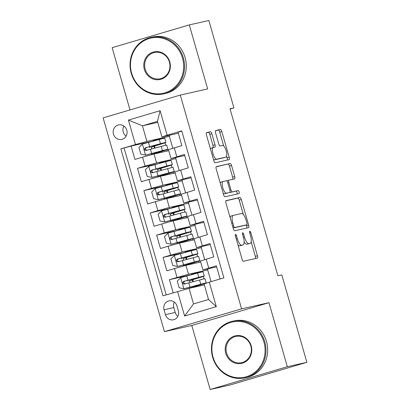 <?xml version="1.0" encoding="UTF-8"?>
<svg xmlns="http://www.w3.org/2000/svg" width="410" height="410" viewBox="0 0 410 410"><rect width="100%" height="100%" fill="white"/><g stroke="black" fill="none" stroke-linecap="round" stroke-linejoin="round"><path stroke-width="0.61" d="M235.524 234.366A1.594 0.548 73.6 0 0 235.514 234.366A1.594 0.548 73.6 0 0 235.427 236.016L242.084 259.238A2.276 0.784 73.6 0 0 243.484 261.252L257.301 258.141A2.276 0.784 73.6 0 0 257.316 258.136A2.276 0.784 73.6 0 0 257.439 255.784L250.782 232.562A1.594 0.548 73.6 0 0 249.803 231.153A1.594 0.548 73.6 0 0 249.792 231.153A1.594 0.548 73.6 0 0 249.705 232.803L250.566 235.806A7.277 2.511 73.6 0 1 250.172 243.34A7.277 2.511 73.6 0 1 250.115 243.355L248.967 243.612A7.277 2.511 73.6 0 1 244.503 237.175L243.642 234.166A1.594 0.548 73.6 0 0 242.664 232.757A1.594 0.548 73.6 0 0 242.653 232.762A1.594 0.548 73.6 0 0 242.566 234.407L243.427 237.416A7.277 2.511 73.6 0 1 243.033 244.949A7.277 2.511 73.6 0 1 242.976 244.96L241.828 245.221A7.277 2.511 73.6 0 1 237.364 238.779L236.503 235.776A1.594 0.548 73.6 0 0 235.524 234.366M113.452 134.142A7.416 6.955 -102.7 0 0 121.755 139.405A7.416 6.955 -102.7 0 0 126.798 130.201A7.416 6.955 -102.7 0 0 118.495 124.937A7.416 6.955 -102.7 0 0 113.452 134.142M123.881 126.054A7.416 6.955 -102.7 0 0 123.225 131.943A7.416 6.955 -102.7 0 0 126.142 136.089M211.867 133.762A2.276 0.784 73.6 0 0 210.473 131.748L206.599 132.62A2.276 0.784 73.6 0 0 206.578 132.625A2.276 0.784 73.6 0 0 206.455 134.977L213.851 160.771A2.276 0.784 73.6 0 0 215.245 162.785L229.062 159.674A2.276 0.784 73.6 0 0 229.082 159.669A2.276 0.784 73.6 0 0 229.205 157.317L221.81 131.523A2.276 0.784 73.6 0 0 220.416 129.509L215.732 130.564A2.276 0.784 73.6 0 0 215.716 130.57A2.276 0.784 73.6 0 0 215.588 132.922L218.755 143.961A2.276 0.784 73.6 0 0 220.149 145.975L222.471 145.453A6.083 2.101 73.6 0 1 226.182 150.767A6.083 2.101 73.6 0 1 225.869 157.132A6.083 2.101 73.6 0 1 225.823 157.143L216.731 159.193A6.083 2.101 73.6 0 1 213.021 153.873A6.083 2.101 73.6 0 1 213.328 147.513A6.083 2.101 73.6 0 1 213.374 147.498L214.891 147.159A2.276 0.784 73.6 0 0 214.907 147.154A2.276 0.784 73.6 0 0 215.035 144.797L211.867 133.762L209.782 134.377A2.276 0.784 73.6 0 0 208.388 132.363L206.368 132.82M207.665 88.924L189.307 24.902L208.859 20.5L233.92 107.902L230.01 108.783L277.898 275.792L281.808 274.915L306.87 362.317L287.323 366.719L268.965 302.698L241.592 308.858L180.292 95.084L207.665 88.924M226.089 200.598A2.276 0.784 73.6 0 0 226.074 200.603A2.276 0.784 73.6 0 0 225.946 202.955L233.341 228.749A2.276 0.784 73.6 0 0 234.74 230.763L248.557 227.652A2.276 0.784 73.6 0 0 248.573 227.647A2.276 0.784 73.6 0 0 248.696 225.29L241.3 199.501A2.276 0.784 73.6 0 0 239.906 197.487L226.053 200.608M223.599 194.76L216.203 168.966A2.276 0.784 73.6 0 1 216.326 166.614A2.276 0.784 73.6 0 1 216.342 166.609L230.159 163.498A2.276 0.784 73.6 0 1 231.553 165.512L234.72 176.551A2.276 0.784 73.6 0 1 234.597 178.903A2.276 0.784 73.6 0 1 234.576 178.909L228.975 180.169A2.276 0.784 73.6 0 0 228.959 180.174A2.276 0.784 73.6 0 0 228.836 182.527L230.933 189.85A2.276 0.784 73.6 0 0 232.326 191.865L238.164 190.553A1.594 0.548 73.6 0 1 239.132 191.941A1.594 0.548 73.6 0 1 239.05 193.607A1.594 0.548 73.6 0 1 239.04 193.612L224.993 196.774A2.276 0.784 73.6 0 1 223.599 194.76M152.976 141.142L131.113 146.068L134.941 159.428L142.557 157.179L145.109 166.086L156.579 162.919L175.972 158.552L169.899 159.936L159.367 163.047L159.464 163.385M159.362 163.411L137.499 168.336L141.327 181.697L148.938 179.447L151.495 188.354L162.965 185.187L182.358 180.82L176.285 182.204L165.753 185.315L165.85 185.653M165.748 185.679L143.879 190.604L147.713 203.965L155.323 201.715L157.881 210.622L169.35 207.455L188.743 203.088L182.67 204.472L172.138 207.583L172.236 207.921M172.133 207.947L150.265 212.872L154.099 226.233L161.709 223.983L164.266 232.89L175.736 229.723L195.129 225.356L189.056 226.74L178.524 229.851L178.622 230.189M178.519 230.215L156.651 235.14L160.484 248.501L168.095 246.251L170.647 255.158L182.122 251.991L201.515 247.625L195.442 249.008L184.91 252.119L185.007 252.457M184.905 252.483L163.036 257.408L166.87 270.769L185.95 265.352L200.695 262.036M220.119 278.969L216.347 265.818L202.955 269.918L216.649 266.869M202.955 269.918L200.398 261.011L213.794 256.911L209.961 243.55L196.569 247.65L210.263 244.601M196.569 247.65L194.017 238.743L207.409 234.643L203.575 221.282L190.184 225.382L203.878 222.333M190.184 225.382L187.631 216.475L201.023 212.375L197.189 199.014L183.798 203.114L197.492 200.065M183.798 203.114L181.246 194.207L194.637 190.107L190.809 176.746L177.412 180.846L191.106 177.796M177.412 180.846L174.86 171.939L188.251 167.839L184.423 154.478L171.026 158.578L184.72 155.528M175.69 157.563L175.972 158.552M142.557 157.179L154.027 154.011L168.766 150.696M182.076 179.831L182.358 180.82M148.938 179.447L160.412 176.279L175.152 172.964M188.462 202.099L188.743 203.088M155.323 201.715L166.793 198.548L181.538 195.232M194.847 224.367L195.129 225.356M161.709 223.983L173.179 220.816L187.923 217.5M201.233 246.635L201.515 247.625M168.095 246.251L179.565 243.084L194.309 239.768M178.376 310.857L176.971 305.957A7.185 6.739 -102.7 0 0 168.925 300.863A7.185 6.739 -102.7 0 0 164.041 309.776L165.445 314.675A7.185 6.739 -102.7 0 0 173.486 319.774A7.185 6.739 -102.7 0 0 178.376 310.857M241.592 308.858L164.425 331.644L103.13 117.87L180.292 95.084M131.113 146.068L120.842 148.871L162.985 295.841L189.051 288.363L204.349 284.914M120.842 148.871L135.438 144.561L128.417 120.063L160.115 110.705L167.142 135.197L181.738 130.887L223.88 277.857L209.284 282.167L216.306 306.665L184.608 316.023L177.581 291.531M191.291 274.751L169.422 279.676L188.508 274.259L207.901 269.893L201.828 271.276L191.296 274.387L191.393 274.726M207.614 268.904L207.901 269.893M181.799 131.103L178.037 132.215L181.866 145.576L168.474 149.671L171.026 158.578M163.036 257.408L170.647 255.158M156.651 235.14L164.266 232.89M150.265 212.872L157.881 210.622M143.879 190.604L151.495 188.354M137.499 168.336L145.109 166.086M124.122 148.128L166.209 294.887M169.422 279.676L173.194 292.822M157.737 122.359L142.439 125.803L146.908 141.394L169.586 136.284L163.513 137.668L152.981 140.779L153.079 141.117M169.304 135.295L169.586 136.284M189.051 288.363L193.52 303.948L208.536 299.515L204.067 283.925L209.284 282.167M268.965 302.698L191.798 325.478L210.156 389.5L287.323 366.719M210.156 389.5L229.708 385.098L306.87 362.317M189.307 24.902L112.14 47.683L129.99 109.936M191.798 325.478L164.425 331.644M230.082 109.034L233.92 107.902M178.34 133.26L161.924 136.955L157.455 121.37L142.439 125.803L128.417 120.063M179.18 170.524L175.767 158.614M185.566 192.792L182.148 180.882M191.952 215.06L188.533 203.15M198.337 237.328L194.919 225.418M204.718 259.597L201.305 247.686M211.042 281.649L207.691 269.954M172.794 148.256L169.381 136.345M194.924 287.041L194.796 286.59M193.371 281.629L192.813 279.687M204.001 278.867L203.304 276.437M202.022 271.963L201.828 271.276M199.265 262.354L198.901 261.073M197.615 256.599L196.923 254.169M195.637 249.695L195.442 249.008M188.538 264.773L188.41 264.322M186.986 259.361L186.427 257.418M182.153 242.505L182.025 242.054M180.6 237.093L180.041 235.15M192.885 240.086L192.515 238.804M191.234 234.33L190.537 231.901M189.251 227.427L189.056 226.74M175.767 220.237L175.639 219.786M174.214 214.825L173.661 212.882M186.499 217.818L186.13 216.536M184.849 212.062L184.151 209.633M182.865 205.159L182.67 204.472M169.381 197.968L169.253 197.517M167.828 192.556L167.275 190.614M180.113 195.549L179.744 194.268M178.463 189.794L177.766 187.365M176.479 182.891L176.285 182.204M162.995 175.7L162.867 175.249M161.443 170.288L160.889 168.346M173.727 173.281L173.358 172M172.077 167.526L171.38 165.097M170.099 160.623L169.899 159.936M167.142 135.197L161.924 136.955M146.908 141.394L135.438 144.561M156.61 153.432L156.482 152.981M155.057 148.02L154.503 146.078M167.341 151.013L166.972 149.732M165.691 145.258L164.994 142.829M163.713 138.354L163.513 137.668M193.52 303.948L184.608 316.023M208.536 299.515L216.306 306.665M160.115 110.705L157.455 121.37M174.337 302.083A7.185 6.739 -102.7 0 0 173.814 307.577L175.219 312.476A7.185 6.739 -102.7 0 0 177.853 316.356M237.974 244.893A7.277 2.511 73.6 0 0 239.742 245.836L241.828 245.221M241.003 245.544A7.277 2.511 73.6 0 1 240.947 245.564A7.277 2.511 73.6 0 1 240.89 245.58L239.742 245.836M244.145 241.926A7.277 2.511 73.6 0 0 246.881 244.232L248.967 243.612M248.142 243.94A7.277 2.511 73.6 0 1 248.086 243.955A7.277 2.511 73.6 0 1 248.029 243.97L246.881 244.232M255.44 258.561A2.276 0.784 73.6 0 0 255.353 256.399L251.161 241.777M243.33 214.461L239.214 200.116A2.276 0.784 73.6 0 0 237.82 198.102L225.859 200.797M246.697 228.068A2.276 0.784 73.6 0 0 246.61 225.91L246.328 224.931M233.731 226.105A1.594 0.548 73.6 0 0 234.704 227.509L246.835 224.782A1.594 0.548 73.6 0 0 246.846 224.777A1.594 0.548 73.6 0 0 246.933 223.132L246.02 219.96A7.277 2.511 73.6 0 0 241.562 213.518L233.269 215.383A7.277 2.511 73.6 0 0 233.218 215.399A7.277 2.511 73.6 0 0 232.818 222.932L233.731 226.105L232.675 226.412M244.749 225.397L246.835 224.782L244.76 225.392A1.594 0.548 73.6 0 0 244.77 225.387A1.594 0.548 73.6 0 1 244.749 225.397L233.131 228.011M233.162 215.419L231.184 216.003A7.277 2.511 73.6 0 0 231.132 216.014A7.277 2.511 73.6 0 0 230.138 217.577M216.116 166.808L230.159 163.498M232.721 179.329A2.276 0.784 73.6 0 0 232.634 177.166L229.467 166.127A2.276 0.784 73.6 0 0 228.073 164.113M228.939 180.18L226.889 180.784A2.276 0.784 73.6 0 0 226.873 180.789A2.276 0.784 73.6 0 0 226.735 180.877M229.872 192.357A2.276 0.784 73.6 0 0 230.241 192.48L238.164 190.553M237.139 194.038A1.594 0.548 73.6 0 0 236.949 192.254A1.594 0.548 73.6 0 0 236.078 191.168M223.158 181.481A6.083 2.101 73.6 0 0 223.112 181.492A6.083 2.101 73.6 0 0 222.804 187.857A6.083 2.101 73.6 0 0 226.515 193.171L229.718 192.449A2.276 0.784 73.6 0 0 229.733 192.449A2.276 0.784 73.6 0 0 229.861 190.091L227.76 182.773A2.276 0.784 73.6 0 0 226.366 180.759L223.158 181.481M223.071 181.507L221.077 182.096A6.083 2.101 73.6 0 0 221.031 182.107A6.083 2.101 73.6 0 0 220.267 183.137M223.153 193.218A6.083 2.101 73.6 0 0 224.429 193.786L226.515 193.171M227.668 193.059A2.276 0.784 73.6 0 1 227.647 193.064A2.276 0.784 73.6 0 1 227.632 193.069L224.429 193.786M213.021 147.605A2.276 0.784 73.6 0 0 212.949 145.417L209.782 134.377M213.282 147.528L211.288 148.112A6.083 2.101 73.6 0 0 211.242 148.128A6.083 2.101 73.6 0 0 210.499 149.086M213.425 159.29A6.083 2.101 73.6 0 0 214.645 159.808L216.731 159.193M223.829 157.732A6.083 2.101 73.6 0 1 223.783 157.748A6.083 2.101 73.6 0 1 223.737 157.763L214.645 159.808M223.691 145.97L219.724 132.138A2.276 0.784 73.6 0 0 218.33 130.124L215.501 130.764M227.207 160.09A2.276 0.784 73.6 0 0 227.119 157.932L226.612 156.174M190.112 282.495A1.389 0.482 73.6 0 0 190.03 282.147A1.389 0.482 73.6 0 0 189.174 280.917L192.392 279.738L192.223 279.148M180.707 277.724L183.87 288.742L179.18 287.774L177.263 281.091L180.795 277.637L197.574 273.086L198.788 277.314A17.727 0.379 164 0 1 204.262 276.032A17.727 0.379 164 0 1 193.453 279.497L191.885 280.117A1.389 0.482 -106.4 0 1 192.741 281.347A1.389 0.482 -106.4 0 1 192.838 281.767M183.87 288.742L200.767 284.217A17.727 0.379 -16 0 1 206.24 282.936A17.727 0.379 -16 0 1 195.432 286.4L192.823 287.241L194.852 286.8M183.987 288.768L198.804 284.832A14.714 0.313 -16 0 1 203.345 283.766A14.714 0.313 -16 0 1 194.376 286.641L189.927 288.071L194.904 286.974M197.574 273.086A17.727 0.379 -16 0 1 203.047 271.804L204.262 276.032M198.788 277.314L183.67 281.383C182.189 282.777 182.445 283.664 184.433 284.053L199.557 279.989A17.727 0.379 -16 0 1 205.026 278.703L206.24 282.936M185.561 283.802C183.454 283.438 183.198 282.551 184.792 281.127L196.82 277.929A14.714 0.313 -16 0 1 201.366 276.863A14.714 0.313 -16 0 1 192.392 279.738M213.036 357.11A28.269 26.522 -102.7 0 0 246.272 376.769A28.269 26.522 -102.7 0 0 263.927 342.089A28.269 26.522 -102.7 0 0 230.692 322.434A28.269 26.522 -102.7 0 0 213.036 357.11M264.788 341.853A28.961 27.173 77.3 0 1 245.077 377.805A28.961 27.173 77.3 0 1 212.647 357.243A28.961 27.173 77.3 0 1 232.357 321.291A28.961 27.173 77.3 0 1 264.788 341.853M225.761 353.358A14.135 13.263 77.3 0 1 234.587 336.015A14.135 13.263 77.3 0 1 251.202 345.845A14.135 13.263 77.3 0 1 242.377 363.183A14.135 13.263 77.3 0 1 225.761 353.358M250.812 345.978A13.438 12.607 -102.7 0 0 235.765 336.436A13.438 12.607 -102.7 0 0 226.622 353.118A13.438 12.607 -102.7 0 0 241.669 362.66A13.438 12.607 -102.7 0 0 250.812 345.978M232.357 321.291L234.074 320.902A28.961 27.173 77.3 0 1 266.505 341.463A28.961 27.173 77.3 0 1 246.799 377.415L245.077 377.805M131.625 73.195A28.269 26.522 -102.7 0 0 164.861 92.85A28.269 26.522 -102.7 0 0 182.511 58.169A28.269 26.522 -102.7 0 0 149.281 38.514A28.269 26.522 -102.7 0 0 131.625 73.195M183.373 57.933A28.961 27.173 77.3 0 1 163.667 93.885A28.961 27.173 77.3 0 1 131.236 73.329A28.961 27.173 77.3 0 1 150.941 37.371A28.961 27.173 77.3 0 1 183.373 57.933M144.351 69.439A14.135 13.263 77.3 0 1 153.176 52.101A14.135 13.263 77.3 0 1 169.791 61.925A14.135 13.263 77.3 0 1 160.966 79.263A14.135 13.263 77.3 0 1 144.351 69.439M169.402 62.059A13.438 12.607 -102.7 0 0 154.355 52.516A13.438 12.607 -102.7 0 0 145.207 69.203A13.438 12.607 -102.7 0 0 160.259 78.74A13.438 12.607 -102.7 0 0 169.402 62.059M150.941 37.371L152.663 36.987A28.961 27.173 77.3 0 1 185.095 57.543A28.961 27.173 77.3 0 1 165.389 93.495L163.667 93.885M183.726 260.227A1.389 0.482 73.6 0 0 183.644 259.878A1.389 0.482 73.6 0 0 182.793 258.648L186.012 257.47L185.838 256.88M174.322 255.456L177.484 266.474L172.794 265.506L170.878 258.823L174.409 255.368L191.188 250.817L192.403 255.046A17.727 0.379 164 0 1 197.876 253.764A17.727 0.379 164 0 1 187.068 257.229L185.504 257.849A1.389 0.482 -106.4 0 1 186.355 259.079A1.389 0.482 -106.4 0 1 186.453 259.499M177.484 266.474L194.381 261.949A17.727 0.379 -16 0 1 199.854 260.668A17.727 0.379 -16 0 1 189.051 264.132L186.437 264.973L188.467 264.532M177.602 266.5L192.418 262.564A14.714 0.313 -16 0 1 196.959 261.498A14.714 0.313 -16 0 1 187.99 264.373L183.542 265.803L188.518 264.706M191.188 250.817A17.727 0.379 -16 0 1 196.662 249.536L197.876 253.764M192.403 255.046L177.284 259.115C175.803 260.509 176.059 261.395 178.053 261.785L193.171 257.721A17.727 0.379 -16 0 1 198.64 256.434L199.854 260.668M179.175 261.534C177.069 261.17 176.812 260.283 178.411 258.859L190.44 255.661A14.714 0.313 -16 0 1 194.981 254.595A14.714 0.313 -16 0 1 186.012 257.47M177.34 237.959A1.389 0.482 73.6 0 0 177.258 237.61A1.389 0.482 73.6 0 0 176.408 236.38L179.626 235.202L179.457 234.612M167.936 233.187L171.098 244.206L166.409 243.238L164.492 236.555L168.023 233.1L184.802 228.549L186.017 232.777A17.727 0.379 164 0 1 191.49 231.496A17.727 0.379 164 0 1 180.682 234.961L179.119 235.581A1.389 0.482 -106.4 0 1 179.97 236.811A1.389 0.482 -106.4 0 1 180.067 237.231M171.098 244.206L187.995 239.681A17.727 0.379 -16 0 1 193.469 238.4A17.727 0.379 -16 0 1 182.665 241.864L180.051 242.705L182.081 242.264M171.216 244.232L186.032 240.296A14.714 0.313 -16 0 1 190.573 239.23A14.714 0.313 -16 0 1 181.604 242.105L177.156 243.535L182.132 242.438M184.802 228.549A17.727 0.379 -16 0 1 190.276 227.268L191.49 231.496M186.017 232.777L170.898 236.847C169.417 238.241 169.673 239.127 171.667 239.517L186.786 235.453A17.727 0.379 -16 0 1 192.254 234.166L193.469 238.4M172.789 239.266C170.683 238.902 170.427 238.015 172.026 236.59L184.054 233.392A14.714 0.313 -16 0 1 188.595 232.326A14.714 0.313 -16 0 1 179.626 235.202M170.955 215.691A1.389 0.482 73.6 0 0 170.873 215.342A1.389 0.482 73.6 0 0 170.022 214.112L173.24 212.933L173.071 212.344M161.55 210.919L164.712 221.938L160.023 220.969L158.106 214.286L161.637 210.832L178.422 206.281L179.631 210.509A17.727 0.379 164 0 1 185.105 209.228A17.727 0.379 164 0 1 174.296 212.693L172.733 213.313A1.389 0.482 -106.4 0 1 173.584 214.543A1.389 0.482 -106.4 0 1 173.681 214.963M164.712 221.938L181.615 217.413A17.727 0.379 -16 0 1 187.083 216.131A17.727 0.379 -16 0 1 176.279 219.596L173.666 220.436L175.695 219.996M164.83 221.964L179.647 218.028A14.714 0.313 -16 0 1 184.187 216.962A14.714 0.313 -16 0 1 175.219 219.837L170.77 221.267L175.746 220.17M178.422 206.281A17.727 0.379 -16 0 1 183.89 205L185.105 209.228M179.631 210.509L164.512 214.579C163.031 215.973 163.288 216.859 165.281 217.249L180.4 213.185A17.727 0.379 -16 0 1 185.868 211.898L187.083 216.131M166.404 216.998C164.297 216.634 164.041 215.747 165.64 214.322L177.668 211.124A14.714 0.313 -16 0 1 182.209 210.058A14.714 0.313 -16 0 1 173.24 212.933M164.569 193.423A1.389 0.482 73.6 0 0 164.487 193.074A1.389 0.482 73.6 0 0 163.636 191.844L166.855 190.665L166.685 190.076M155.164 188.651L158.327 199.67L153.637 198.701L151.72 192.018L155.257 188.564L172.036 184.013L173.245 188.241A17.727 0.379 164 0 1 178.719 186.96A17.727 0.379 164 0 1 167.915 190.424L166.347 191.045A1.389 0.482 -106.4 0 1 167.198 192.275A1.389 0.482 -106.4 0 1 167.295 192.695M158.327 199.67L175.229 195.145A17.727 0.379 -16 0 1 180.697 193.863A17.727 0.379 -16 0 1 169.894 197.328L167.28 198.168L169.309 197.728M158.45 199.696L173.261 195.76A14.714 0.313 -16 0 1 177.802 194.694A14.714 0.313 -16 0 1 168.833 197.569L164.384 198.999L169.361 197.902M172.036 184.013A17.727 0.379 -16 0 1 177.504 182.732L178.719 186.96M173.245 188.241L158.127 192.31C156.651 193.704 156.902 194.591 158.895 194.981L174.014 190.916A17.727 0.379 -16 0 1 179.483 189.63L180.697 193.863M160.018 194.729C157.911 194.366 157.655 193.479 159.254 192.054L171.283 188.856A14.714 0.313 -16 0 1 175.823 187.79A14.714 0.313 -16 0 1 166.855 190.665M158.183 171.154A1.389 0.482 73.6 0 0 158.101 170.806A1.389 0.482 73.6 0 0 157.25 169.576L160.469 168.397L160.3 167.808M148.779 166.383L151.941 177.402L147.251 176.433L145.335 169.75L148.871 166.296L165.65 161.745L166.86 165.973A17.727 0.379 164 0 1 172.333 164.692A17.727 0.379 164 0 1 161.53 168.156L159.962 168.776A1.389 0.482 -106.4 0 1 160.812 170.006A1.389 0.482 -106.4 0 1 160.91 170.427M151.941 177.402L168.843 172.876A17.727 0.379 -16 0 1 174.311 171.595A17.727 0.379 -16 0 1 163.508 175.06L160.894 175.9L162.929 175.459M152.064 177.427L166.875 173.491A14.714 0.313 -16 0 1 171.416 172.425A14.714 0.313 -16 0 1 162.447 175.301L157.999 176.73L162.98 175.634M165.65 161.745A17.727 0.379 -16 0 1 171.119 160.464L172.333 164.692M166.86 165.973L151.741 170.042C150.265 171.436 150.516 172.323 152.51 172.712L167.628 168.648A17.727 0.379 -16 0 1 173.102 167.362L174.311 171.595M153.632 172.461C151.526 172.097 151.275 171.211 152.868 169.786L164.897 166.588A14.714 0.313 -16 0 1 169.438 165.522A14.714 0.313 -16 0 1 160.469 168.397M151.797 148.886A1.389 0.482 73.6 0 0 151.715 148.538A1.389 0.482 73.6 0 0 150.865 147.308L154.083 146.129L153.914 145.54M142.393 144.115L145.555 155.134L140.866 154.165L138.949 147.482L142.485 144.028L159.264 139.477L160.479 143.705A17.727 0.379 164 0 1 165.947 142.424A17.727 0.379 164 0 1 155.144 145.888L153.576 146.508A1.389 0.482 -106.4 0 1 154.426 147.738A1.389 0.482 -106.4 0 1 154.524 148.159M145.555 155.134L162.457 150.608A17.727 0.379 -16 0 1 167.926 149.327A17.727 0.379 -16 0 1 157.122 152.792L154.508 153.632L156.543 153.191M145.678 155.159L160.489 151.223A14.714 0.313 -16 0 1 165.03 150.157A14.714 0.313 -16 0 1 156.061 153.032L151.613 154.462L156.594 153.366M159.264 139.477A17.727 0.379 -16 0 1 164.733 138.196L165.947 142.424M160.479 143.705L145.355 147.774C143.879 149.168 144.135 150.055 146.124 150.444L161.243 146.38A17.727 0.379 -16 0 1 166.716 145.099L167.926 149.327M147.251 150.193C145.14 149.829 144.889 148.943 146.483 147.518L158.511 144.32A14.714 0.313 -16 0 1 163.052 143.254A14.714 0.313 -16 0 1 154.083 146.129M154.027 154.011L156.579 162.919M160.412 176.279L162.965 185.187M166.793 198.548L169.35 207.455M173.179 220.816L175.736 229.723M179.565 243.084L182.122 251.991M185.95 265.352L188.508 274.259M206.184 259.161L208.736 268.068M174.255 147.82L176.807 156.728M180.641 170.088L183.193 178.996M187.027 192.357L189.579 201.264M193.412 214.625L195.965 223.532M199.798 236.893L202.35 245.8M174.481 268.519L177.033 277.426M175.219 312.476L165.445 314.675M173.814 307.577L164.041 309.776M236.309 239.091L237.364 238.779M240.89 245.58L242.976 244.96M242.587 234.479L243.642 234.166M243.448 237.482L244.503 237.175M248.029 243.97L250.115 243.355M249.726 232.87L250.782 232.562M255.353 256.399L257.439 255.784M235.448 236.088L236.503 235.776M237.82 198.102L239.906 197.487M239.214 200.116L241.3 199.501M246.61 225.91L248.696 225.29M233.121 227.98L234.704 227.509M231.768 223.245L232.818 222.932M229.467 166.127L231.553 165.512M232.634 177.166L234.72 176.551M227.781 182.839L228.836 182.527M229.877 190.163L230.933 189.85M230.241 192.48L232.326 191.865M212.949 145.417L215.035 144.797M223.737 157.763L225.823 157.143M218.33 130.124L220.416 129.509M219.724 132.138L221.81 131.523M227.119 157.932L229.205 157.317M208.388 132.363L210.473 131.748M194.376 286.641L194.207 286.052M199.557 279.989L200.767 284.217M188.749 282.854L189.963 287.087M186.77 275.95L187.985 280.184M184.792 281.127L183.67 281.383M191.885 280.117L189.174 280.917M187.99 264.373L187.821 263.784M193.171 257.721L194.381 261.949M182.363 260.586L183.577 264.819M180.385 253.682L181.599 257.916M178.411 258.859L177.284 259.115M185.504 257.849L182.793 258.648M181.604 242.105L181.435 241.516M186.786 235.453L187.995 239.681M175.977 238.318L177.192 242.551M173.999 231.414L175.213 235.647M172.026 236.59L170.898 236.847M179.119 235.581L176.408 236.38M175.219 219.837L175.049 219.247M180.4 213.185L181.615 217.413M169.596 216.049L170.806 220.283M167.613 209.146L168.828 213.379M165.64 214.322L164.512 214.579M172.733 213.313L170.022 214.112M168.833 197.569L168.664 196.979M174.014 190.916L175.229 195.145M163.211 193.781L164.42 198.015M161.227 186.878L162.442 191.111M159.254 192.054L158.127 192.31M166.347 191.045L163.636 191.844M162.447 175.301L162.278 174.711M167.628 168.648L168.843 172.876M156.825 171.513L158.034 175.746M154.842 164.61L156.056 168.843M152.868 169.786L151.741 170.042M159.962 168.776L157.25 169.576M156.061 153.032L155.892 152.443M161.243 146.38L162.457 150.608M150.439 149.245L151.654 153.478M148.461 142.342L149.671 146.575M146.483 147.518L145.355 147.774M153.576 146.508L150.865 147.308M240.947 245.564L243.033 244.949M248.086 243.955L250.172 243.34M231.132 216.014L233.218 215.399M226.873 180.789L228.959 180.174M221.031 182.107L223.112 181.492M211.242 148.128L213.328 147.513M223.783 157.748L225.869 157.132M189.692 287.246L189.927 288.071M187.708 280.343L187.944 281.168M183.306 264.978L183.542 265.803M181.328 258.075L181.558 258.9M176.92 242.71L177.156 243.535M174.942 235.806L175.178 236.631M170.534 220.442L170.77 221.267M168.556 213.538L168.792 214.363M164.149 198.173L164.384 198.999M162.17 191.27L162.406 192.095M157.763 175.905L157.999 176.73M155.785 169.002L156.02 169.827M151.377 153.637L151.613 154.462M149.399 146.734L149.635 147.559"/></g></svg>
